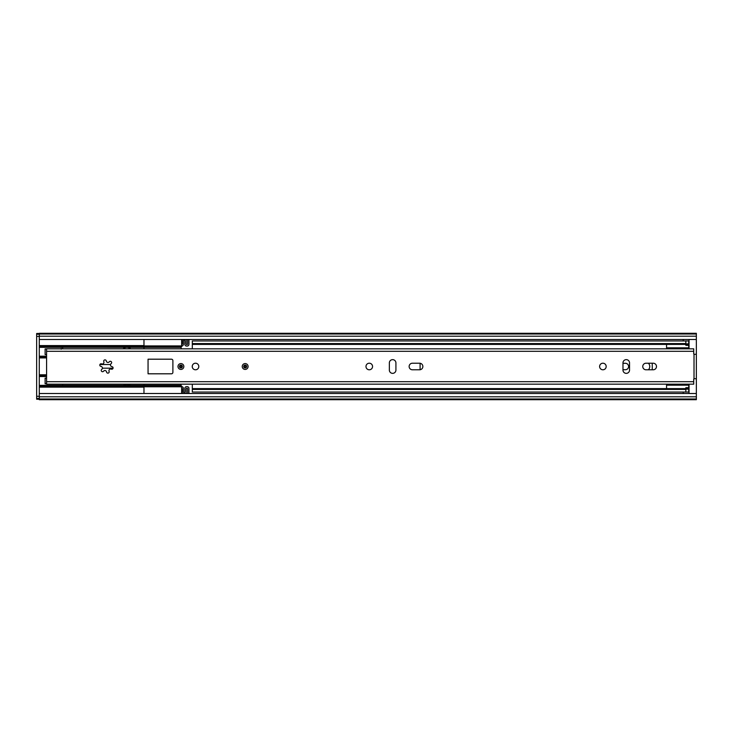 <?xml version="1.0" encoding="UTF-8"?>
<svg xmlns="http://www.w3.org/2000/svg" width="733" height="733" viewBox="0 0 733 733"><rect width="100%" height="100%" fill="white"/><g stroke="black" fill="none" stroke-linecap="round" stroke-linejoin="round"><path stroke-width="1.1" d="M48.039 384.165L56.798 384.165M56.798 348.835L48.039 348.835M622.977 369.716L625.386 369.716A3.216 3.216 0 0 0 628.602 366.5A3.216 3.216 0 0 0 625.386 363.284L622.977 363.284M648.357 369.789A4.526 4.526 0 0 0 648.357 363.211M696.35 339.489L696.35 393.511L39.28 393.511L39.28 339.489L696.35 339.489L696.35 333.295L39.28 333.295L39.28 334.01L696.35 334.01M683.211 392.054L683.211 393.511M689.047 393.511L689.047 384.532M689.047 348.468L689.047 339.489M683.211 339.489L683.211 340.946M39.28 393.511L39.28 399.705L696.35 399.705L696.35 393.511M39.28 339.489L39.28 334.01M39.28 398.99L696.35 398.99M129.842 384.532A5.837 5.837 0 0 1 123.932 384.532M110.536 364.53L99.926 364.53M102.4 368.177L113.056 368.177M143.97 339.489L143.97 346.306L39.28 346.306M39.28 356.174L46.582 356.174M39.28 376.533L46.582 376.533M39.28 386.401L143.97 386.401L143.97 393.511M39.28 347.341L62.644 347.341L62.644 348.468M46.582 348.908L45.116 348.908L45.116 354.607L46.582 354.607M123.483 348.468A5.837 5.837 0 0 1 130.291 348.468M46.582 378.1L45.116 378.1L45.116 383.799L46.582 383.799M62.644 384.532L62.644 385.366L143.97 385.366M39.28 385.366L62.644 385.366M39.28 399.21L36.65 399.21L36.65 398.477L39.28 398.477M36.65 398.477L36.65 334.23L39.28 334.23M36.65 334.23L36.65 333.497L39.28 333.497M46.582 375.516L39.28 375.516M39.28 357.191L46.582 357.191M187.648 393.511A0.586 0.586 0 0 1 187.63 393.364L187.63 388.838A0.733 0.733 0 0 0 186.897 388.114A0.733 0.733 0 0 0 186.173 388.838L186.173 392.201A1.75 1.75 0 0 1 185.577 393.511M188.949 339.489L188.949 344.308A1.75 1.75 0 0 1 187.19 346.058L186.613 346.058A1.75 1.75 0 0 1 184.853 344.308L184.853 340.946A0.733 0.733 0 0 0 184.13 340.213A0.733 0.733 0 0 0 183.397 340.946L183.397 344.308A1.75 1.75 0 0 1 181.647 346.058M188.922 393.511A0.586 0.586 0 0 0 188.949 393.364L188.949 388.398A1.75 1.75 0 0 0 187.19 386.648L186.613 386.648A1.75 1.75 0 0 0 184.853 388.398L184.853 391.761A0.733 0.733 0 0 1 184.13 392.494A0.733 0.733 0 0 1 183.397 391.761L183.397 388.398A1.75 1.75 0 0 0 181.647 386.648M181.647 339.489L181.647 346.645L143.97 346.645L143.97 345.912L181.647 345.912M181.647 386.795L143.97 386.795L143.97 386.062L181.647 386.062L181.647 393.511M181.253 348.468L180.914 346.645M180.914 386.062L181.161 384.532M143.97 386.062L143.97 384.532M143.97 348.468L143.97 346.645M182.819 393.511A1.75 1.75 0 0 1 182.224 392.201L182.224 388.838A0.586 0.586 0 0 0 181.647 388.261M185.843 339.489A1.75 1.75 0 0 1 186.173 340.506L186.173 343.869A0.733 0.733 0 0 0 186.897 344.602A0.733 0.733 0 0 0 187.63 343.869L187.63 339.489M182.554 339.489A1.75 1.75 0 0 0 182.224 340.506L182.224 343.869A0.586 0.586 0 0 1 181.647 344.455M420.091 363.256L420.091 369.744M652.251 369.789L652.251 363.211M192.303 365.813L192.303 367.187M685.841 344.4L192.303 344.4L192.303 343.575L685.841 343.575L685.841 344.602L688.754 344.602L688.754 348.468M192.303 343.575L192.303 340.946L688.754 340.946L688.754 344.602M192.303 344.4L192.303 348.468M192.303 384.532L192.303 388.6L685.841 388.6M688.754 384.532L688.754 392.054L192.303 392.054L192.303 388.6M192.303 389.425L685.841 389.425L685.841 387.675L688.754 387.675M666.563 348.468L666.563 344.4M666.563 388.6L666.563 384.532M688.754 345.325L685.841 345.325L685.841 344.602M685.841 343.575L685.841 340.946M685.841 392.054L685.841 389.425M110.481 364.97A1.686 1.686 0 0 1 111.141 363.623A1.301 1.301 0 0 0 111.269 361.671A1.301 1.301 0 0 0 109.318 361.8A1.686 1.686 0 0 1 106.303 360.993A1.301 1.301 0 0 0 104.929 359.866A1.301 1.301 0 0 0 103.811 361.662A1.686 1.686 0 0 1 101.603 363.87A1.301 1.301 0 0 0 99.807 365.071A1.301 1.301 0 0 0 100.934 366.363A1.686 1.686 0 0 1 101.75 369.377A1.301 1.301 0 0 0 102.116 371.64A1.301 1.301 0 0 0 103.573 371.2A1.686 1.686 0 0 1 106.587 372.007A1.301 1.301 0 0 0 108.209 373.097A1.301 1.301 0 0 0 109.08 371.338A1.686 1.686 0 0 1 111.288 369.13A1.301 1.301 0 0 0 113.038 368.268A1.301 1.301 0 0 0 111.957 366.637A1.686 1.686 0 0 1 110.481 364.97M192.229 366.5A3.289 3.289 0 0 1 195.519 363.211A3.289 3.289 0 0 1 198.799 366.5A3.289 3.289 0 0 1 195.519 369.789A3.289 3.289 0 0 1 192.229 366.5M183.836 366.5A2.923 2.923 0 0 0 180.914 363.577A2.923 2.923 0 0 0 177.991 366.5A2.923 2.923 0 0 0 180.914 369.423A2.923 2.923 0 0 0 183.836 366.5A2.923 2.923 0 0 1 180.914 369.423A2.923 2.923 0 0 1 177.991 366.5A2.923 2.923 0 0 1 180.914 363.577A2.923 2.923 0 0 1 183.836 366.5M248.084 366.5A2.923 2.923 0 0 0 245.161 363.577A2.923 2.923 0 0 0 242.238 366.5A2.923 2.923 0 0 0 245.161 369.423A2.923 2.923 0 0 0 248.084 366.5M409.133 366.5A3.289 3.289 0 0 0 412.422 369.789L419.578 369.789A3.289 3.289 0 0 0 422.859 366.5A3.289 3.289 0 0 0 419.578 363.211L412.422 363.211A3.289 3.289 0 0 0 409.133 366.5M372.556 366.5A3.289 3.289 0 0 0 369.276 363.211A3.289 3.289 0 0 0 365.987 366.5A3.289 3.289 0 0 0 369.276 369.789A3.289 3.289 0 0 0 372.556 366.5M606.182 366.5A3.289 3.289 0 0 0 602.902 363.211A3.289 3.289 0 0 0 599.612 366.5A3.289 3.289 0 0 0 602.902 369.789A3.289 3.289 0 0 0 606.182 366.5M642.759 366.5A3.289 3.289 0 0 0 646.048 369.789L653.204 369.789A3.289 3.289 0 0 0 656.484 366.5A3.289 3.289 0 0 0 653.204 363.211L646.048 363.211A3.289 3.289 0 0 0 642.759 366.5M60.876 348.835L692.41 348.835M61.178 348.468L61.178 349.21M60.876 384.165L692.41 384.165M171.421 359.197L148.057 359.197L148.057 373.803L171.421 373.803A1.457 1.457 0 0 0 172.887 372.337L172.887 360.663A1.457 1.457 0 0 0 171.421 359.197L148.057 359.197L148.057 373.803M395.921 370.073L395.921 362.927A3.289 3.289 0 0 0 392.641 359.637A3.289 3.289 0 0 0 389.351 362.927L389.351 370.073A3.289 3.289 0 0 0 392.641 373.363A3.289 3.289 0 0 0 395.921 370.073M622.977 362.927L622.977 370.073A3.289 3.289 0 0 0 626.266 373.363A3.289 3.289 0 0 0 629.546 370.073L629.546 362.927A3.289 3.289 0 0 0 626.266 359.637A3.289 3.289 0 0 0 622.977 362.927M693.72 353.727A0.586 0.586 0 0 0 694.014 354.231L696.35 354.332L696.35 378.668L694.014 378.769A0.586 0.586 0 0 0 693.72 379.273L693.72 384.165L46.582 384.165L46.582 348.835L693.72 348.835L693.72 353.727M246.618 366.5A1.457 1.457 0 0 1 245.161 367.957A1.457 1.457 0 0 1 243.704 366.5A1.457 1.457 0 0 1 245.161 365.043A1.457 1.457 0 0 1 246.618 366.5M180.914 365.043A1.457 1.457 0 0 1 182.37 366.5A1.457 1.457 0 0 1 180.914 367.957A1.457 1.457 0 0 1 179.457 366.5A1.457 1.457 0 0 1 180.914 365.043M39.28 396.8L696.35 396.8M39.28 336.2L696.35 336.2M39.28 356.898L46.582 356.898M39.28 375.809L46.582 375.809M39.28 345.582L143.97 345.582M143.97 387.134L39.28 387.134M39.28 346.608L143.97 346.608M62.644 347.341L180.914 347.369M39.28 386.099L143.97 386.099M36.65 396.287L39.28 396.287M36.65 336.42L39.28 336.42M39.28 374.792L46.582 374.792M46.582 357.924L39.28 357.924M143.97 393.493L181.647 393.493M143.97 385.338L180.914 385.338M688.754 343.869L685.841 343.869M688.754 388.398L685.841 388.398M685.841 389.131L688.754 389.131M694.014 378.769L694.014 354.231M46.582 351.318L693.72 351.318M46.582 381.682L693.72 381.682M245.894 366.5A0.733 0.733 0 0 0 245.161 365.767A0.733 0.733 0 0 0 244.428 366.5A0.733 0.733 0 0 0 245.161 367.233A0.733 0.733 0 0 0 245.894 366.5M180.914 365.767A0.733 0.733 0 0 0 180.181 366.5A0.733 0.733 0 0 0 180.914 367.233A0.733 0.733 0 0 0 181.647 366.5A0.733 0.733 0 0 0 180.914 365.767M180.914 369.423A2.923 2.923 0 0 1 177.991 366.5A2.923 2.923 0 0 1 180.914 363.577M688.754 347.809L666.563 347.809M688.754 385.191L666.563 385.191"/></g></svg>
